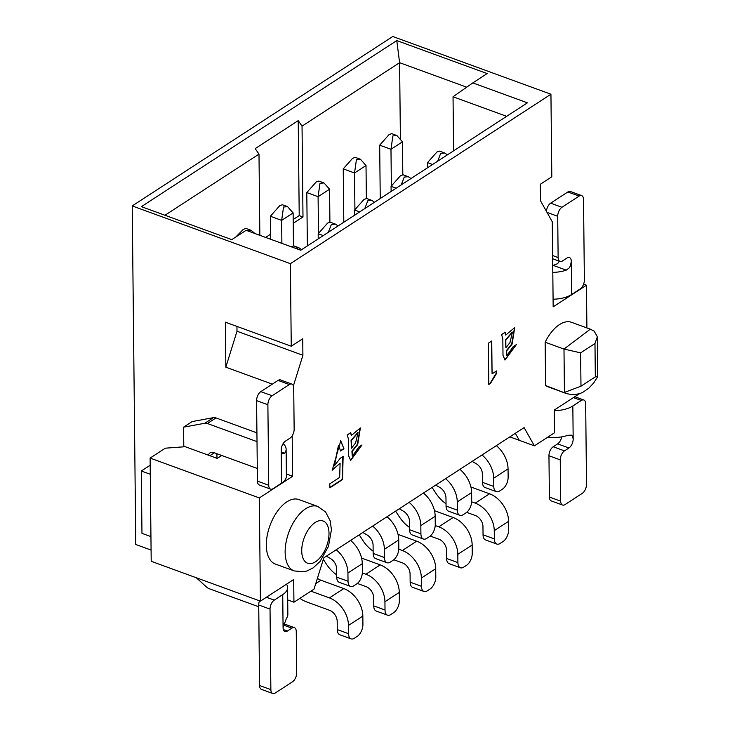 <?xml version="1.0" encoding="UTF-8"?>
<svg xmlns="http://www.w3.org/2000/svg" width="730" height="730" viewBox="0 0 730 730"><rect width="100%" height="100%" fill="white"/><g stroke="black" fill="none" stroke-linecap="round" stroke-linejoin="round"><path stroke-width="1.09" d="M246.12 230.315L231.775 239.641L141.392 206.654L396.782 40.588L487.156 73.566L472.812 82.901L527.416 102.83L300.724 250.244L246.12 230.315M550.94 94.225L392.767 36.5L132.221 205.933L290.385 263.658L550.94 94.225L551.807 176.797L540.328 184.261L540.501 200.777L552.272 221.801L553.167 306.855L586.455 285.211L586.902 327.925M396.782 40.588L399.602 62.689L466.698 87.18M453.604 150.827L453.038 96.761L472.812 82.901M453.038 96.761L506.656 116.335M579.264 393.808L554.243 410.077L554.481 432.79L534.396 445.848L509.832 436.878M286.379 474.007L292.611 476.288L292.192 435.774M293.387 385.887L302.904 355.282L302.731 338.766L291.252 346.23L225.351 322.176L225.825 367.181L272.317 384.153M291.252 346.23L290.385 263.658M132.221 205.933L135.771 544.489L151.083 550.082M287.702 599.941L293.935 602.214L293.697 579.51L260.409 601.155L259.332 497.933L150.115 458.075L151.201 561.297L260.409 601.155M302.904 355.282L237.004 331.228L225.825 367.181M237.004 331.228L236.949 326.41M583.589 284.171L586.455 285.211M150.115 458.075L165.327 448.184L185.228 446.714L217.239 458.394L221.728 455.474M259.332 497.933L292.611 476.288M534.396 445.848L524.094 427.607L323.801 557.848L314.019 589.156L293.935 602.214M515.343 433.291L519.331 440.345M351.376 435.463L360.374 427.908L357.691 444.579L352.28 451.295L352.48 456.067L358.759 447.079L361.998 444.971L350.665 460.411L348.621 455.803L348.447 439.077L347.224 434.971L350.756 432.671L351.376 435.463L350.373 432.534M491.737 340.992L492.084 373.815L496.5 370.94L496.528 373.486L490.551 383.332L488.79 384.482L488.352 343.191L491.737 340.992M505.753 335.079L514.76 327.524L512.068 344.186L506.656 350.902L506.857 355.674L513.135 346.695L516.375 344.587L505.041 360.027L503.007 355.41L502.824 338.684L501.601 334.577L505.133 332.287L505.753 335.079L504.758 332.15M340.572 451.021L338.684 445.428L334.349 465.831L340.207 458.294L343.146 456.378L342.507 479.61L329.851 487.841L329.805 483.817L339.66 477.402L340.107 463.258L332.223 470.193L340.755 440.829L343.958 448.813L340.572 451.021M545.611 385.559A34.328 18.268 110.1 0 0 547.965 386.8L566.79 393.671L545.611 385.559L545.155 342.206A34.328 18.268 110.1 0 1 571.499 322.304L590.333 329.175L594.457 331.31M298.899 499.566A34.328 18.268 110.1 0 0 269.972 525.554A34.328 18.268 110.1 0 0 275.365 564.062L294.19 570.933A34.328 18.268 -69.9 0 1 288.797 532.426A34.328 18.268 -69.9 0 1 317.723 506.438L298.899 499.566M590.333 329.175L563.989 349.077L580.624 352.846L580.98 386.197L564.436 392.43L563.989 349.077L545.155 342.206M594.138 331.101L597.35 336.749L597.733 376.653L595.324 376.872L594.977 343.52L580.624 352.846M597.35 336.749L594.977 343.52M343.958 448.813L340.591 440.774M340.563 450.638L343.584 448.676M332.041 470.12L340.107 463.258M329.841 487.458L342.124 479.473L342.762 456.633M334.167 465.749L338.492 445.373M350.446 460.329L361.605 445.227M352.252 455.985L351.906 451.158L357.317 444.433L360.182 427.853M351.504 448.174L355.601 442.946L358.056 432.516L351.431 440.546L351.504 448.174L351.048 440.409L357.855 432.47M488.781 384.108L490.177 383.195L496.144 373.349L496.126 371.187M492.084 373.815L491.363 341.238M504.832 359.936L515.982 344.843M506.629 355.592L506.282 350.765L511.693 344.049L514.568 327.46M505.89 347.781L509.978 342.562L512.433 332.132L505.808 340.162L505.89 347.781L505.434 340.025L512.232 332.077M164.971 215.259L258.995 154.121L255.181 148.619L298.223 120.632L302.037 126.135L399.602 62.689L400.387 138.253M298.223 120.632L299.218 215.596L302.987 216.965L302.037 126.135M269.406 238.81L270.584 238.035M293.241 223.307L302.987 216.965M299.218 215.596L293.195 219.511M270.547 234.239L265.638 237.432M258.995 154.121L259.844 235.315M291.206 246.767L293.798 245.91L298.953 247.789L301.663 249.633M294.975 248.145L298.953 247.789M326.374 556.178L330.48 558.55A9.472 6.543 57 0 1 336.639 568.88L336.722 577.138L348.027 581.253L347.936 572.995A23.67 16.361 -123 0 0 336.22 549.772M350.573 540.446A23.67 16.361 57 0 1 362.281 563.669L362.372 571.928A9.472 5.037 110.1 0 1 356.714 583.918L353.849 585.779A9.472 5.037 -69.9 0 1 350.519 586.418A9.472 5.037 -69.9 0 1 348.027 581.253M350.519 586.418L339.222 582.294A9.472 5.037 -69.9 0 1 336.722 577.138M255.007 233.554L251.12 230.333L247.151 230.689M251.12 230.333L245.974 228.454L243.327 229.348L235.754 237.058M299.902 598.326A28.406 19.628 -123 0 0 306.728 601.967L329.568 610.307A9.472 6.543 57 0 1 337.187 621.312L337.278 629.57L348.575 633.695L348.484 625.437A23.67 16.361 -123 0 0 329.44 597.916L310.925 591.163M317.404 578.333A14.208 9.819 -123 0 0 320.954 580.25L343.784 588.59A23.67 16.361 57 0 1 362.837 616.102L362.92 624.36A9.472 5.037 110.1 0 1 357.271 636.35L354.397 638.221A9.472 5.037 -69.9 0 1 351.066 638.86A9.472 5.037 -69.9 0 1 348.575 633.695M351.066 638.86L339.769 634.735A9.472 5.037 -69.9 0 1 337.278 629.57M257.015 441.623L207.384 423.51A7.099 4.909 -123 0 0 204.865 423.245L183.586 427.159L192.191 421.566L213.47 417.642A7.099 4.909 57 0 1 215.989 417.916L256.923 432.853M216.919 453.722L216.965 458.294M208.461 455.191A7.099 4.909 57 0 1 210.057 452.846A7.099 4.909 57 0 1 213.863 452.609L257.298 468.459M183.586 427.159L183.787 445.948A11.835 8.176 57 0 1 184.964 446.733M196.306 577.758L206.581 587.084A7.099 4.909 -123 0 0 209.118 588.663L258.739 606.776M270.027 609.112L270.866 689.631A7.099 3.778 110.1 0 0 272.737 693.5L261.44 689.375A7.099 3.778 -69.9 0 1 259.57 685.506L258.721 604.997L270.027 609.112A7.099 3.778 -69.9 0 1 274.261 600.124L282.729 594.621A23.67 11.589 -0.6 0 0 287.574 587.495A23.67 11.589 -0.6 0 0 286.525 584.164M272.737 693.5A7.099 3.778 110.1 0 0 275.237 693.025L292.456 681.829A7.099 3.778 110.1 0 0 296.69 672.832L296.261 631.541A7.099 3.778 110.1 0 0 294.391 627.672A7.099 3.778 110.1 0 0 291.89 628.156L287.447 631.039A7.099 3.778 -69.9 0 1 284.946 631.523A7.099 3.778 -69.9 0 1 283.076 627.654L286.443 618.337A23.67 11.589 -0.6 0 0 287.848 614.341L287.574 587.495M150.937 536.614L141.967 533.338L141.31 470.996L150.289 474.272M150.197 465.22L141.31 470.996M281.479 452.007L284.718 453.193A23.67 11.589 -0.6 0 0 286.123 449.187A23.67 11.589 -0.6 0 0 283.13 443.63M284.718 453.193L282.811 453.877L281.935 453.056L281.214 450.109L281.561 483.141A23.67 11.589 -0.6 0 0 286.406 476.024L286.123 449.187M281.561 483.141L273.093 488.644A7.099 3.778 110.1 0 1 270.593 489.127A7.099 3.778 110.1 0 1 268.722 485.249L257.425 481.125A7.099 3.778 110.1 0 0 259.296 485.003L270.593 489.127M258.721 604.997A7.099 3.778 -69.9 0 1 259.506 600.827M257.425 481.125L256.586 400.615A7.099 3.778 -69.9 0 1 260.82 391.627L278.039 380.43A7.099 3.778 -69.9 0 1 280.539 379.956L291.836 384.071A7.099 3.778 110.1 0 1 293.706 387.949L294.144 429.231A7.099 3.778 110.1 0 1 289.901 438.228L285.457 441.121A7.099 3.778 110.1 0 0 281.214 450.109M291.836 384.071A7.099 3.778 110.1 0 0 289.335 384.555L272.126 395.751A7.099 3.778 110.1 0 0 267.883 404.739L268.722 485.249M554.252 410.68A23.67 11.589 -0.6 0 0 572.831 405.971L581.299 400.469L573.433 397.595M568.935 447.992L564.491 450.885A7.099 3.778 110.1 0 0 560.248 459.882L560.686 501.163A7.099 3.778 110.1 0 0 562.556 505.041L551.26 500.917A7.099 3.778 -69.9 0 1 549.389 497.039L548.951 455.757A7.099 3.778 -69.9 0 1 553.194 446.76L557.638 443.867L568.935 447.992A7.099 3.778 -69.9 0 0 573.178 439.004L572.402 436.038L571.325 435.144L567.94 435.29A23.67 11.589 179.4 0 1 547.801 437.133M552.802 272.372A23.67 11.589 -0.6 0 0 566.215 270.137L553.231 265.401A9.472 4.635 179.4 0 1 552.729 265.419M553.231 265.401L557.674 263.63L559.289 261.176M552.628 255.555L558.131 257.571L557.702 216.281A7.099 3.778 110.1 0 1 561.945 207.284L579.155 196.087A7.099 3.778 110.1 0 1 581.655 195.613A7.099 3.778 110.1 0 1 583.525 199.482L584.374 280.001A7.099 3.778 -69.9 0 1 580.131 288.989L571.663 294.491A23.67 11.589 179.4 0 1 553.084 299.209M571.663 294.491L571.316 261.459L570.376 265.93L569.181 267.946L566.215 270.137M562.556 505.041A7.099 3.778 110.1 0 0 565.057 504.558L582.266 493.361A7.099 3.778 110.1 0 0 586.509 484.373L585.67 403.863A7.099 3.778 110.1 0 0 583.799 399.985A7.099 3.778 110.1 0 0 581.299 400.469M557.638 443.867A7.099 3.778 110.1 0 0 561.698 436.878M571.316 261.459A7.099 3.778 110.1 0 0 569.446 257.59A7.099 3.778 110.1 0 0 566.955 258.073L562.502 260.957A7.099 3.778 110.1 0 1 560.001 261.44L552.665 258.758M546.432 211.371A7.099 3.778 -69.9 0 1 550.639 203.168L567.858 191.972A7.099 3.778 -69.9 0 1 570.358 191.488L581.655 195.613M558.131 257.571A7.099 3.778 110.1 0 0 560.001 261.44M318.234 238.856L318.18 233.719L327.597 223.106L330.243 222.212L335.389 224.092L338.109 225.935M328.327 232.295L331.365 224.475L335.389 224.092M362.819 532.48L366.916 534.853A9.472 6.543 57 0 1 373.085 545.182L373.167 553.44L384.464 557.556L384.382 549.298A23.67 16.361 -123 0 0 372.665 526.074M387.01 516.749A23.67 16.361 57 0 1 398.726 539.972L398.817 548.23A9.472 5.037 110.1 0 1 393.16 560.22L390.295 562.082A9.472 5.037 -69.9 0 1 386.955 562.72A9.472 5.037 -69.9 0 1 384.464 557.556M386.955 562.72L375.658 558.596A9.472 5.037 -69.9 0 1 373.167 553.44M293.478 245.846L293.132 212.923L281.652 220.387L281.889 243.364M293.132 212.923L287.565 206.636L282.41 204.756L279.773 205.65L270.355 216.262L270.593 239.239M287.565 206.636L283.541 207.019L281.652 220.387L270.355 216.262M323.317 559.408L326.538 564.317A28.406 19.628 -123 0 0 336.703 574.884M357.362 583.452L366.013 586.61A9.472 6.543 57 0 1 373.632 597.614L373.714 605.873L385.011 609.997L384.929 601.739A23.67 16.361 -123 0 0 365.885 574.218L362.345 572.931M361.587 558.085L380.23 564.892A23.67 16.361 57 0 1 399.274 592.404L399.365 600.662A9.472 5.037 110.1 0 1 393.707 612.652L390.842 614.523A9.472 5.037 -69.9 0 1 387.511 615.162A9.472 5.037 -69.9 0 1 385.011 609.997M387.511 615.162L376.215 611.037A9.472 5.037 -69.9 0 1 373.714 605.873M354.68 215.158L354.625 210.021L364.042 199.409L366.679 198.514L371.835 200.394L374.554 202.237M364.763 208.597L367.81 200.777L371.835 200.394M399.255 508.783L403.362 511.155A9.472 6.543 57 0 1 409.521 521.485L409.612 529.734L420.909 533.858L420.827 525.6A23.67 16.361 -123 0 0 409.11 502.377M423.455 493.051A23.67 16.361 57 0 1 435.171 516.274L435.253 524.532A9.472 5.037 110.1 0 1 429.605 536.523L426.731 538.384A9.472 5.037 -69.9 0 1 423.4 539.023A9.472 5.037 -69.9 0 1 420.909 533.858M423.4 539.023L412.103 534.898A9.472 5.037 -69.9 0 1 409.612 529.734M329.914 222.148L329.577 189.225L318.098 196.689L318.481 233.189M329.577 189.225L324.01 182.938L318.855 181.058L316.218 181.953L306.801 192.565L307.357 245.928M324.01 182.938L319.977 183.321L318.098 196.689L306.801 192.565M359.187 534.834L362.983 540.62A28.406 19.628 -123 0 0 373.149 551.186M393.798 559.755L402.458 562.912A9.472 6.543 57 0 1 410.077 573.917L410.16 582.175L421.456 586.299L421.374 578.041A23.67 16.361 -123 0 0 402.33 550.52L398.781 549.234M398.032 534.387L416.675 541.195A23.67 16.361 57 0 1 435.719 568.707L435.801 576.965A9.472 5.037 110.1 0 1 430.152 588.955L427.287 590.826A9.472 5.037 -69.9 0 1 423.947 591.464A9.472 5.037 -69.9 0 1 421.456 586.299M423.947 591.464L412.651 587.34A9.472 5.037 -69.9 0 1 410.16 582.175M391.125 191.461L391.07 186.323L400.487 175.711L403.124 174.817L408.28 176.696L410.999 178.54M401.208 184.9L404.247 177.08L408.28 176.696M435.701 485.085L439.807 487.458A9.472 6.543 57 0 1 445.966 497.787L446.057 506.036L457.354 510.161L457.263 501.902A23.67 16.361 -123 0 0 445.546 478.679M459.9 469.353A23.67 16.361 57 0 1 471.617 492.577L471.699 500.835A9.472 5.037 110.1 0 1 466.05 512.825L463.176 514.686A9.472 5.037 -69.9 0 1 459.845 515.325A9.472 5.037 -69.9 0 1 457.354 510.161M459.845 515.325L448.548 511.201A9.472 5.037 -69.9 0 1 446.057 506.036M366.36 198.45L366.013 165.528L354.534 172.992L354.917 209.492M366.013 165.528L360.447 159.24L355.3 157.361L352.654 158.255L343.237 168.867L343.803 222.23M360.447 159.24L356.423 159.624L354.534 172.992L343.237 168.867M395.633 511.137L399.42 516.922A28.406 19.628 -123 0 0 409.585 527.489M430.244 536.057L438.894 539.214A9.472 6.543 57 0 1 446.514 550.219L446.605 558.477L457.902 562.602L457.81 554.344A23.67 16.361 -123 0 0 438.766 526.823L435.226 525.536M434.469 510.69L453.12 517.497A23.67 16.361 57 0 1 472.164 545.009L472.246 553.267A9.472 5.037 110.1 0 1 466.598 565.257L463.723 567.128A9.472 5.037 -69.9 0 1 460.393 567.767A9.472 5.037 -69.9 0 1 457.902 562.602M460.393 567.767L449.096 563.642A9.472 5.037 -69.9 0 1 446.605 558.477M427.561 167.763L427.506 162.626L436.923 152.013L439.57 151.119L444.716 152.999L447.435 154.842M437.653 161.202L440.692 153.382L444.716 152.999M472.146 461.387L476.243 463.76A9.472 6.543 57 0 1 482.411 474.089L482.493 482.338L493.79 486.463L493.708 478.205A23.67 16.361 -123 0 0 481.992 454.982M496.336 445.656A23.67 16.361 57 0 1 508.053 468.879L508.144 477.137A9.472 5.037 110.1 0 1 502.486 489.127L499.621 490.989A9.472 5.037 -69.9 0 1 496.291 491.628A9.472 5.037 -69.9 0 1 493.79 486.463M496.291 491.628L484.985 487.503A9.472 5.037 -69.9 0 1 482.493 482.338M402.805 174.753L402.458 141.83L390.979 149.294L391.362 185.794M402.458 141.83L396.892 135.543L391.745 133.663L389.099 134.557L379.682 145.17L380.239 198.533M396.892 135.543L392.868 135.926L390.979 149.294L379.682 145.17M432.078 487.439L435.865 493.224A28.406 19.628 -123 0 0 446.03 503.791M466.689 512.36L475.339 515.517A9.472 6.543 57 0 1 482.959 526.522L483.041 534.78L494.347 538.904L494.256 530.646A23.67 16.361 -123 0 0 475.212 503.125L471.671 501.839M470.914 486.992L489.556 493.799A23.67 16.361 57 0 1 508.6 521.311L508.691 529.569A9.472 5.037 110.1 0 1 503.034 541.56L500.169 543.43A9.472 5.037 -69.9 0 1 496.838 544.069A9.472 5.037 -69.9 0 1 494.347 538.904M496.838 544.069L485.541 539.945A9.472 5.037 -69.9 0 1 483.041 534.78M329.002 533.256A22.493 11.963 110.1 0 0 308.379 529.569A22.493 11.963 110.1 0 0 308.735 563.542A22.493 11.963 110.1 0 0 329.002 533.256M580.98 386.197L595.324 376.872M362.281 563.669L347.936 572.995M362.837 616.102L348.484 625.437M343.784 588.59L329.44 597.916M320.954 580.25L315.743 583.635M266.404 597.259L274.261 600.124M282.729 594.621L283.076 627.654M204.865 423.245L213.47 417.642M207.384 423.51L215.989 417.916M209.875 455.702L214.355 452.792M287.447 631.039L283.34 629.543M270.866 689.631L259.57 685.506M291.89 628.156L283.377 625.044M278.039 380.43L289.335 384.555M260.82 391.627L272.126 395.751M256.586 400.615L267.883 404.739M573.178 439.004L572.831 405.971M553.194 446.76L564.491 450.885M548.951 455.757L560.248 459.882M549.389 497.039L560.686 501.163M557.702 216.281L546.989 212.366M561.945 207.284L550.639 203.168M579.155 196.087L567.858 191.972M323.28 235.58L318.18 233.719M398.726 539.972L384.382 549.298M399.274 592.404L384.929 601.739M380.23 564.892L365.885 574.218M359.717 211.882L354.625 210.021M435.171 516.274L420.827 525.6M435.719 568.707L421.374 578.041M416.675 541.195L402.33 550.52M396.162 188.185L391.07 186.323M471.617 492.577L457.263 501.902M472.164 545.009L457.81 554.344M453.12 517.497L438.766 526.823M432.607 164.487L427.506 162.626M508.053 468.879L493.708 478.205M508.6 521.311L494.256 530.646M489.556 493.799L475.212 503.125M294.19 570.933L303.799 571.773L307.038 570.951L313.188 567.84L320.096 561.434L328.5 546.341L331.429 529.697L330.206 520.846L325.626 511.995L317.723 506.438M566.772 393.662L572.676 394.775L579.337 393.78L582.686 392.411L589.046 387.995L593.773 382.83L597.742 376.662M294.391 627.672L283.724 623.776M574.811 396.709L583.799 399.985"/></g></svg>
